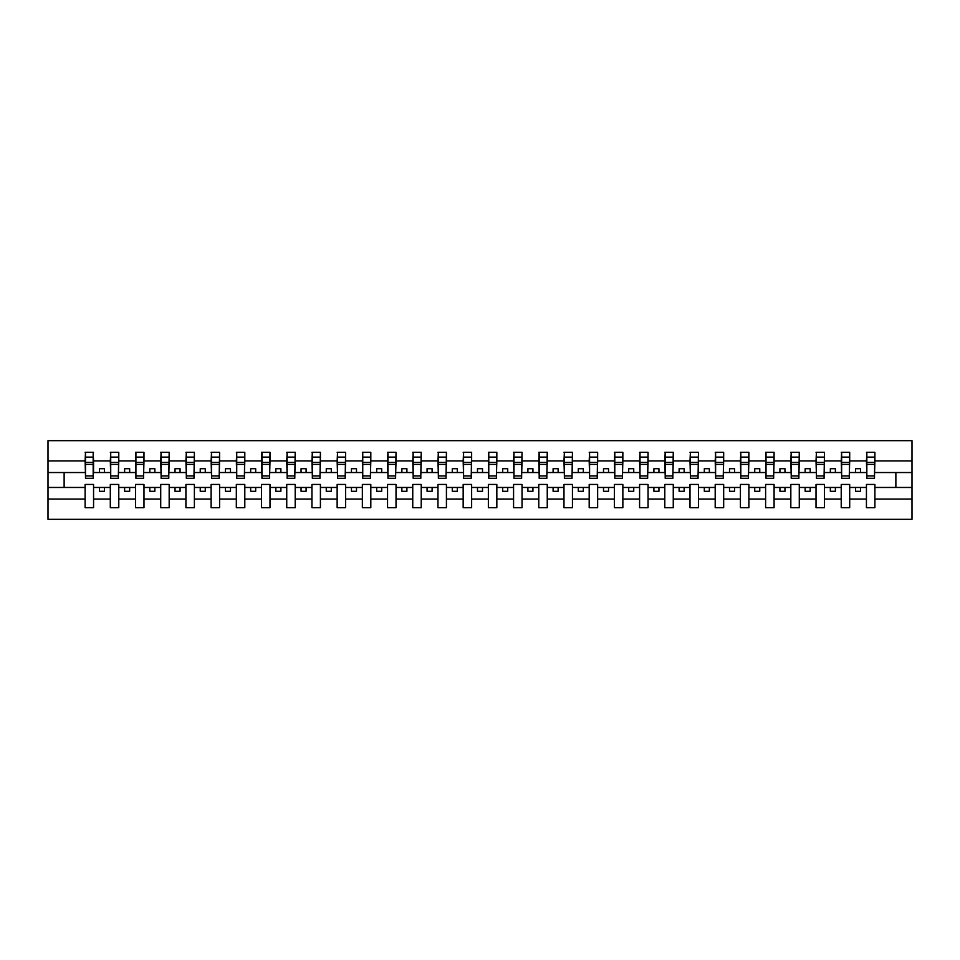 <?xml version="1.0" encoding="UTF-8"?>
<svg xmlns="http://www.w3.org/2000/svg" width="960" height="960" viewBox="0 0 960 960"><rect width="100%" height="100%" fill="white"/><g stroke="black" fill="none" stroke-linecap="round" stroke-linejoin="round"><path stroke-width="1.44" d="M866.436 499.104L849.696 499.104L849.696 484.44L841.224 484.44L841.224 499.104L824.496 499.104L824.496 484.44L816.024 484.44L816.024 499.104L799.284 499.104L799.284 484.44L790.824 484.44L790.824 499.104L774.084 499.104L774.084 484.44L765.612 484.44L765.612 499.104L748.884 499.104L748.884 484.44L740.412 484.44L740.412 499.104L723.672 499.104L723.672 484.44L715.2 484.44L715.2 499.104L698.472 499.104L698.472 484.44L690 484.44L690 499.104L673.26 499.104L673.26 484.44L664.8 484.44L664.8 499.104L648.06 499.104L648.06 484.44L639.588 484.44L639.588 499.104L622.86 499.104L622.86 484.44L614.388 484.44L614.388 499.104L597.648 499.104L597.648 484.44L589.188 484.44L589.188 499.104L572.448 499.104L572.448 484.44L563.976 484.44L563.976 499.104L547.248 499.104L547.248 484.44L538.776 484.44L538.776 499.104L522.036 499.104L522.036 484.44L513.576 484.44L513.576 499.104L496.836 499.104L496.836 484.44L488.364 484.44L488.364 499.104L471.636 499.104L471.636 484.44L463.164 484.44L463.164 499.104L446.424 499.104L446.424 484.44L437.964 484.44L437.964 499.104L421.224 499.104L421.224 484.44L412.752 484.44L412.752 499.104L396.024 499.104L396.024 484.44L387.552 484.44L387.552 499.104L370.812 499.104L370.812 484.44L362.352 484.44L362.352 499.104L345.612 499.104L345.612 484.44L337.14 484.44L337.14 499.104L320.412 499.104L320.412 484.44L311.94 484.44L311.94 499.104L295.2 499.104L295.2 484.44L286.74 484.44L286.74 499.104L270 499.104L270 484.44L261.528 484.44L261.528 499.104L244.8 499.104L244.8 484.44L236.328 484.44L236.328 499.104L219.588 499.104L219.588 484.44L211.116 484.44L211.116 499.104L194.388 499.104L194.388 484.44L185.916 484.44L185.916 499.104L169.176 499.104L169.176 484.44L160.716 484.44L160.716 499.104L143.976 499.104L143.976 484.44L135.504 484.44L135.504 499.104L118.776 499.104L118.776 484.44L110.304 484.44L110.304 499.104L93.564 499.104L93.564 484.44L85.104 484.44L85.104 499.104L48 499.104L48 519.324L912 519.324L912 499.104L874.896 499.104L874.896 507.72L866.436 507.72L866.436 487.464L855.54 487.464L855.54 491.292L860.58 491.292L860.58 487.464M874.896 499.104L874.896 484.44L866.436 484.44L866.436 487.464M841.224 499.104L841.224 507.72L849.696 507.72L849.696 499.104M816.024 499.104L816.024 507.72L824.496 507.72L824.496 499.104M790.824 499.104L790.824 507.72L799.284 507.72L799.284 499.104M765.612 499.104L765.612 507.72L774.084 507.72L774.084 499.104M740.412 499.104L740.412 507.72L748.884 507.72L748.884 499.104M715.2 499.104L715.2 507.72L723.672 507.72L723.672 499.104M690 499.104L690 507.72L698.472 507.72L698.472 499.104M664.8 499.104L664.8 507.72L673.26 507.72L673.26 499.104M639.588 499.104L639.588 507.72L648.06 507.72L648.06 499.104M614.388 499.104L614.388 507.72L622.86 507.72L622.86 499.104M589.188 499.104L589.188 507.72L597.648 507.72L597.648 499.104M563.976 499.104L563.976 507.72L572.448 507.72L572.448 499.104M538.776 499.104L538.776 507.72L547.248 507.72L547.248 499.104M513.576 499.104L513.576 507.72L522.036 507.72L522.036 499.104M488.364 499.104L488.364 507.72L496.836 507.72L496.836 499.104M463.164 499.104L463.164 507.72L471.636 507.72L471.636 499.104M437.964 499.104L437.964 507.72L446.424 507.72L446.424 499.104M412.752 499.104L412.752 507.72L421.224 507.72L421.224 499.104M387.552 499.104L387.552 507.72L396.024 507.72L396.024 499.104M362.352 499.104L362.352 507.72L370.812 507.72L370.812 499.104M337.14 499.104L337.14 507.72L345.612 507.72L345.612 499.104M311.94 499.104L311.94 507.72L320.412 507.72L320.412 499.104M286.74 499.104L286.74 507.72L295.2 507.72L295.2 499.104M261.528 499.104L261.528 507.72L270 507.72L270 499.104M236.328 499.104L236.328 507.72L244.8 507.72L244.8 499.104M211.116 499.104L211.116 507.72L219.588 507.72L219.588 499.104M185.916 499.104L185.916 507.72L194.388 507.72L194.388 499.104M160.716 499.104L160.716 507.72L169.176 507.72L169.176 499.104M135.504 499.104L135.504 507.72L143.976 507.72L143.976 499.104M110.304 499.104L110.304 507.72L118.776 507.72L118.776 499.104M866.832 475.944L874.5 475.944L874.5 478.284L866.832 478.284L866.832 452.28L866.436 460.896L849.696 460.896L849.288 475.56M866.832 475.56L866.436 460.896M841.632 475.944L849.288 475.944L849.288 478.284L841.632 478.284L841.632 452.28L841.224 460.896L824.496 460.896L824.088 475.56M841.632 475.56L841.224 460.896M816.42 475.944L824.088 475.944L824.088 478.284L816.42 478.284L816.42 452.28L816.024 460.896L799.284 460.896L798.888 475.56M816.42 475.56L816.024 460.896M791.22 475.944L798.888 475.944L798.888 478.284L791.22 478.284L791.22 452.28L790.824 460.896L774.084 460.896L773.676 475.56M791.22 475.56L790.824 460.896M766.02 475.944L773.676 475.944L773.676 478.284L766.02 478.284L766.02 452.28L765.612 460.896L748.884 460.896L748.476 475.56M766.02 475.56L765.612 460.896M740.808 475.944L748.476 475.944L748.476 478.284L740.808 478.284L740.808 452.28L740.412 460.896L723.672 460.896L723.276 475.56M740.808 475.56L740.412 460.896M715.608 475.944L723.276 475.944L723.276 478.284L715.608 478.284L715.608 452.28L715.2 460.896L698.472 460.896L698.064 475.56M715.608 475.56L715.2 460.896M690.408 475.944L698.064 475.944L698.064 478.284L690.408 478.284L690.408 452.28L690 460.896L673.26 460.896L672.864 475.56M690.408 475.56L690 460.896M665.196 475.944L672.864 475.944L672.864 478.284L665.196 478.284L665.196 452.28L664.8 460.896L648.06 460.896L647.664 475.56M665.196 475.56L664.8 460.896M639.996 475.944L647.664 475.944L647.664 478.284L639.996 478.284L639.996 452.28L639.588 460.896L622.86 460.896L622.452 475.56M639.996 475.56L639.588 460.896M614.796 475.944L622.452 475.944L622.452 478.284L614.796 478.284L614.796 452.28L614.388 460.896L597.648 460.896L597.252 475.56M614.796 475.56L614.388 460.896M589.584 475.944L597.252 475.944L597.252 478.284L589.584 478.284L589.584 452.28L589.188 460.896L572.448 460.896L572.04 475.56M589.584 475.56L589.188 460.896M564.384 475.944L572.04 475.944L572.04 478.284L564.384 478.284L564.384 452.28L563.976 460.896L547.248 460.896L546.84 475.56M564.384 475.56L563.976 460.896M539.184 475.944L546.84 475.944L546.84 478.284L539.184 478.284L539.184 452.28L538.776 460.896L522.036 460.896L521.64 475.56M539.184 475.56L538.776 460.896M513.972 475.944L521.64 475.944L521.64 478.284L513.972 478.284L513.972 452.28L513.576 460.896L496.836 460.896L496.428 475.56M513.972 475.56L513.576 460.896M488.772 475.944L496.428 475.944L496.428 478.284L488.772 478.284L488.772 452.28L488.364 460.896L471.636 460.896L471.228 475.56M488.772 475.56L488.364 460.896M463.572 475.944L471.228 475.944L471.228 478.284L463.572 478.284L463.572 452.28L463.164 460.896L446.424 460.896L446.028 475.56M463.572 475.56L463.164 460.896M438.36 475.944L446.028 475.944L446.028 478.284L438.36 478.284L438.36 452.28L437.964 460.896L421.224 460.896L420.816 475.56M438.36 475.56L437.964 460.896M413.16 475.944L420.816 475.944L420.816 478.284L413.16 478.284L413.16 452.28L412.752 460.896L396.024 460.896L395.616 475.56M413.16 475.56L412.752 460.896M387.96 475.944L395.616 475.944L395.616 478.284L387.96 478.284L387.96 452.28L387.552 460.896L370.812 460.896L370.416 475.56M387.96 475.56L387.552 460.896M362.748 475.944L370.416 475.944L370.416 478.284L362.748 478.284L362.748 452.28L362.352 460.896L345.612 460.896L345.204 475.56M362.748 475.56L362.352 460.896M337.548 475.944L345.204 475.944L345.204 478.284L337.548 478.284L337.548 452.28L337.14 460.896L320.412 460.896L320.004 475.56M337.548 475.56L337.14 460.896M312.336 475.944L320.004 475.944L320.004 478.284L312.336 478.284L312.336 452.28L311.94 460.896L295.2 460.896L294.804 475.56M312.336 475.56L311.94 460.896M287.136 475.944L294.804 475.944L294.804 478.284L287.136 478.284L287.136 452.28L286.74 460.896L270 460.896L269.592 475.56M287.136 475.56L286.74 460.896M261.936 475.944L269.592 475.944L269.592 478.284L261.936 478.284L261.936 452.28L261.528 460.896L244.8 460.896L244.392 475.56M261.936 475.56L261.528 460.896M236.724 475.944L244.392 475.944L244.392 478.284L236.724 478.284L236.724 452.28L236.328 460.896L219.588 460.896L219.192 475.56M236.724 475.56L236.328 460.896M211.524 475.944L219.192 475.944L219.192 478.284L211.524 478.284L211.524 452.28L211.116 460.896L194.388 460.896L193.98 475.56M211.524 475.56L211.116 460.896M186.324 475.944L193.98 475.944L193.98 478.284L186.324 478.284L186.324 452.28L185.916 460.896L169.176 460.896L168.78 475.56M186.324 475.56L185.916 460.896M161.112 475.944L168.78 475.944L168.78 478.284L161.112 478.284L161.112 452.28L160.716 460.896L143.976 460.896L143.58 475.56M161.112 475.56L160.716 460.896M135.912 475.944L143.58 475.944L143.58 478.284L135.912 478.284L135.912 452.28L135.504 460.896L118.776 460.896L118.368 475.56M135.912 475.56L135.504 460.896M110.712 475.944L118.368 475.944L118.368 478.284L110.712 478.284L110.712 452.28L110.304 460.896L93.564 460.896L93.168 452.28L93.168 478.284L85.5 478.284L85.5 464.376L93.168 464.376M110.712 475.56L110.304 460.896M85.104 499.104L85.104 507.72L93.564 507.72L93.564 499.104M85.5 464.376L85.5 452.28L85.104 460.896L48 460.896L48 440.676L912 440.676L912 460.896L874.896 460.896L874.5 475.56M85.5 475.56L85.104 460.896M866.436 452.28L874.896 452.28L874.896 460.896M841.224 452.28L849.696 452.28L849.696 460.896M816.024 452.28L824.496 452.28L824.496 460.896M790.824 452.28L799.284 452.28L799.284 460.896M765.612 452.28L774.084 452.28L774.084 460.896M740.412 452.28L748.884 452.28L748.884 460.896M715.2 452.28L723.672 452.28L723.672 460.896M690 452.28L698.472 452.28L698.472 460.896M664.8 452.28L673.26 452.28L673.26 460.896M639.588 452.28L648.06 452.28L648.06 460.896M614.388 452.28L622.86 452.28L622.86 460.896M589.188 452.28L597.648 452.28L597.648 460.896M563.976 452.28L572.448 452.28L572.448 460.896M538.776 452.28L547.248 452.28L547.248 460.896M513.576 452.28L522.036 452.28L522.036 460.896M488.364 452.28L496.836 452.28L496.836 460.896M463.164 452.28L471.636 452.28L471.636 460.896M437.964 452.28L446.424 452.28L446.424 460.896M412.752 452.28L421.224 452.28L421.224 460.896M387.552 452.28L396.024 452.28L396.024 460.896M362.352 452.28L370.812 452.28L370.812 460.896M337.14 452.28L345.612 452.28L345.612 460.896M311.94 452.28L320.412 452.28L320.412 460.896M286.74 452.28L295.2 452.28L295.2 460.896M261.528 452.28L270 452.28L270 460.896M236.328 452.28L244.8 452.28L244.8 460.896M211.116 452.28L219.588 452.28L219.588 460.896M185.916 452.28L194.388 452.28L194.388 460.896M160.716 452.28L169.176 452.28L169.176 460.896M135.504 452.28L143.976 452.28L143.976 460.896M110.304 452.28L118.776 452.28L118.776 460.896M85.104 452.28L93.564 452.28M855.54 487.464L849.696 487.464M866.436 472.536L860.58 472.536L860.58 468.708L855.54 468.708L855.54 472.536L849.696 472.536M855.54 472.536L860.58 472.536M835.38 491.292L835.38 487.464L830.34 487.464L830.34 491.292L835.38 491.292M830.34 487.464L824.496 487.464M841.224 487.464L835.38 487.464M841.224 472.536L835.38 472.536L835.38 468.708L830.34 468.708L830.34 472.536L824.496 472.536M830.34 472.536L835.38 472.536M810.18 491.292L810.18 487.464L805.14 487.464L805.14 491.292L810.18 491.292M805.14 487.464L799.284 487.464M816.024 487.464L810.18 487.464M816.024 472.536L810.18 472.536L810.18 468.708L805.14 468.708L805.14 472.536L799.284 472.536M805.14 472.536L810.18 472.536M784.968 491.292L784.968 487.464L779.928 487.464L779.928 491.292L784.968 491.292M779.928 487.464L774.084 487.464M790.824 487.464L784.968 487.464M790.824 472.536L784.968 472.536L784.968 468.708L779.928 468.708L779.928 472.536L774.084 472.536M779.928 472.536L784.968 472.536M759.768 491.292L759.768 487.464L754.728 487.464L754.728 491.292L759.768 491.292M754.728 487.464L748.884 487.464M765.612 487.464L759.768 487.464M765.612 472.536L759.768 472.536L759.768 468.708L754.728 468.708L754.728 472.536L748.884 472.536M754.728 472.536L759.768 472.536M734.568 491.292L734.568 487.464L729.516 487.464L729.516 491.292L734.568 491.292M729.516 487.464L723.672 487.464M740.412 487.464L734.568 487.464M740.412 472.536L734.568 472.536L734.568 468.708L729.516 468.708L729.516 472.536L723.672 472.536M729.516 472.536L734.568 472.536M709.356 491.292L709.356 487.464L704.316 487.464L704.316 491.292L709.356 491.292M704.316 487.464L698.472 487.464M715.2 487.464L709.356 487.464M715.2 472.536L709.356 472.536L709.356 468.708L704.316 468.708L704.316 472.536L698.472 472.536M704.316 472.536L709.356 472.536M684.156 491.292L684.156 487.464L679.116 487.464L679.116 491.292L684.156 491.292M679.116 487.464L673.26 487.464M690 487.464L684.156 487.464M690 472.536L684.156 472.536L684.156 468.708L679.116 468.708L679.116 472.536L673.26 472.536M679.116 472.536L684.156 472.536M658.944 491.292L658.944 487.464L653.904 487.464L653.904 491.292L658.944 491.292M653.904 487.464L648.06 487.464M664.8 487.464L658.944 487.464M664.8 472.536L658.944 472.536L658.944 468.708L653.904 468.708L653.904 472.536L648.06 472.536M653.904 472.536L658.944 472.536M633.744 491.292L633.744 487.464L628.704 487.464L628.704 491.292L633.744 491.292M628.704 487.464L622.86 487.464M639.588 487.464L633.744 487.464M639.588 472.536L633.744 472.536L633.744 468.708L628.704 468.708L628.704 472.536L622.86 472.536M628.704 472.536L633.744 472.536M608.544 491.292L608.544 487.464L603.504 487.464L603.504 491.292L608.544 491.292M603.504 487.464L597.648 487.464M614.388 487.464L608.544 487.464M614.388 472.536L608.544 472.536L608.544 468.708L603.504 468.708L603.504 472.536L597.648 472.536M603.504 472.536L608.544 472.536M583.332 491.292L583.332 487.464L578.292 487.464L578.292 491.292L583.332 491.292M578.292 487.464L572.448 487.464M589.188 487.464L583.332 487.464M589.188 472.536L583.332 472.536L583.332 468.708L578.292 468.708L578.292 472.536L572.448 472.536M578.292 472.536L583.332 472.536M558.132 491.292L558.132 487.464L553.092 487.464L553.092 491.292L558.132 491.292M553.092 487.464L547.248 487.464M563.976 487.464L558.132 487.464M563.976 472.536L558.132 472.536L558.132 468.708L553.092 468.708L553.092 472.536L547.248 472.536M553.092 472.536L558.132 472.536M532.932 491.292L532.932 487.464L527.892 487.464L527.892 491.292L532.932 491.292M527.892 487.464L522.036 487.464M538.776 487.464L532.932 487.464M538.776 472.536L532.932 472.536L532.932 468.708L527.892 468.708L527.892 472.536L522.036 472.536M527.892 472.536L532.932 472.536M507.72 491.292L507.72 487.464L502.68 487.464L502.68 491.292L507.72 491.292M502.68 487.464L496.836 487.464M513.576 487.464L507.72 487.464M513.576 472.536L507.72 472.536L507.72 468.708L502.68 468.708L502.68 472.536L496.836 472.536M502.68 472.536L507.72 472.536M482.52 491.292L482.52 487.464L477.48 487.464L477.48 491.292L482.52 491.292M477.48 487.464L471.636 487.464M488.364 487.464L482.52 487.464M488.364 472.536L482.52 472.536L482.52 468.708L477.48 468.708L477.48 472.536L471.636 472.536M477.48 472.536L482.52 472.536M457.32 491.292L457.32 487.464L452.28 487.464L452.28 491.292L457.32 491.292M452.28 487.464L446.424 487.464M463.164 487.464L457.32 487.464M463.164 472.536L457.32 472.536L457.32 468.708L452.28 468.708L452.28 472.536L446.424 472.536M452.28 472.536L457.32 472.536M432.108 491.292L432.108 487.464L427.068 487.464L427.068 491.292L432.108 491.292M427.068 487.464L421.224 487.464M437.964 487.464L432.108 487.464M437.964 472.536L432.108 472.536L432.108 468.708L427.068 468.708L427.068 472.536L421.224 472.536M427.068 472.536L432.108 472.536M406.908 491.292L406.908 487.464L401.868 487.464L401.868 491.292L406.908 491.292M401.868 487.464L396.024 487.464M412.752 487.464L406.908 487.464M412.752 472.536L406.908 472.536L406.908 468.708L401.868 468.708L401.868 472.536L396.024 472.536M401.868 472.536L406.908 472.536M381.708 491.292L381.708 487.464L376.668 487.464L376.668 491.292L381.708 491.292M376.668 487.464L370.812 487.464M387.552 487.464L381.708 487.464M387.552 472.536L381.708 472.536L381.708 468.708L376.668 468.708L376.668 472.536L370.812 472.536M376.668 472.536L381.708 472.536M356.496 491.292L356.496 487.464L351.456 487.464L351.456 491.292L356.496 491.292M351.456 487.464L345.612 487.464M362.352 487.464L356.496 487.464M362.352 472.536L356.496 472.536L356.496 468.708L351.456 468.708L351.456 472.536L345.612 472.536M351.456 472.536L356.496 472.536M331.296 491.292L331.296 487.464L326.256 487.464L326.256 491.292L331.296 491.292M326.256 487.464L320.412 487.464M337.14 487.464L331.296 487.464M337.14 472.536L331.296 472.536L331.296 468.708L326.256 468.708L326.256 472.536L320.412 472.536M326.256 472.536L331.296 472.536M306.096 491.292L306.096 487.464L301.056 487.464L301.056 491.292L306.096 491.292M301.056 487.464L295.2 487.464M311.94 487.464L306.096 487.464M311.94 472.536L306.096 472.536L306.096 468.708L301.056 468.708L301.056 472.536L295.2 472.536M301.056 472.536L306.096 472.536M280.884 491.292L280.884 487.464L275.844 487.464L275.844 491.292L280.884 491.292M275.844 487.464L270 487.464M286.74 487.464L280.884 487.464M286.74 472.536L280.884 472.536L280.884 468.708L275.844 468.708L275.844 472.536L270 472.536M275.844 472.536L280.884 472.536M255.684 491.292L255.684 487.464L250.644 487.464L250.644 491.292L255.684 491.292M250.644 487.464L244.8 487.464M261.528 487.464L255.684 487.464M261.528 472.536L255.684 472.536L255.684 468.708L250.644 468.708L250.644 472.536L244.8 472.536M250.644 472.536L255.684 472.536M230.484 491.292L230.484 487.464L225.432 487.464L225.432 491.292L230.484 491.292M225.432 487.464L219.588 487.464M236.328 487.464L230.484 487.464M236.328 472.536L230.484 472.536L230.484 468.708L225.432 468.708L225.432 472.536L219.588 472.536M225.432 472.536L230.484 472.536M205.272 491.292L205.272 487.464L200.232 487.464L200.232 491.292L205.272 491.292M200.232 487.464L194.388 487.464M211.116 487.464L205.272 487.464M211.116 472.536L205.272 472.536L205.272 468.708L200.232 468.708L200.232 472.536L194.388 472.536M200.232 472.536L205.272 472.536M180.072 491.292L180.072 487.464L175.032 487.464L175.032 491.292L180.072 491.292M175.032 487.464L169.176 487.464M185.916 487.464L180.072 487.464M185.916 472.536L180.072 472.536L180.072 468.708L175.032 468.708L175.032 472.536L169.176 472.536M175.032 472.536L180.072 472.536M154.86 491.292L154.86 487.464L149.82 487.464L149.82 491.292L154.86 491.292M149.82 487.464L143.976 487.464M160.716 487.464L154.86 487.464M160.716 472.536L154.86 472.536L154.86 468.708L149.82 468.708L149.82 472.536L143.976 472.536M149.82 472.536L154.86 472.536M129.66 491.292L129.66 487.464L124.62 487.464L124.62 491.292L129.66 491.292M124.62 487.464L118.776 487.464M135.504 487.464L129.66 487.464M135.504 472.536L129.66 472.536L129.66 468.708L124.62 468.708L124.62 472.536L118.776 472.536M124.62 472.536L129.66 472.536M104.46 491.292L104.46 487.464L99.42 487.464L99.42 491.292L104.46 491.292M99.42 487.464L93.564 487.464M110.304 487.464L104.46 487.464M110.304 472.536L104.46 472.536L104.46 468.708L99.42 468.708L99.42 472.536L93.564 472.536L93.564 460.896M99.42 472.536L104.46 472.536M93.564 472.536L93.168 475.56M85.104 487.464L48 487.464L48 460.896M48 499.104L48 487.464M85.104 472.536L48 472.536M912 499.104L912 460.896M64.128 487.464L64.128 472.536M912 472.536L895.872 472.536L895.872 487.464L874.896 487.464M912 487.464L895.872 487.464M895.872 472.536L874.896 472.536M85.5 462.408L93.168 462.408M118.776 452.28L118.368 475.944M110.712 464.376L118.368 464.376M110.712 462.408L118.368 462.408M143.976 452.28L143.58 475.944M135.912 464.376L143.58 464.376M135.912 462.408L143.58 462.408M169.176 452.28L168.78 475.944M161.112 464.376L168.78 464.376M161.112 462.408L168.78 462.408M194.388 452.28L193.98 475.944M186.324 464.376L193.98 464.376M186.324 462.408L193.98 462.408M219.588 452.28L219.192 475.944M211.524 464.376L219.192 464.376M211.524 462.408L219.192 462.408M244.8 452.28L244.392 475.944M236.724 464.376L244.392 464.376M236.724 462.408L244.392 462.408M270 452.28L269.592 475.944M261.936 464.376L269.592 464.376M261.936 462.408L269.592 462.408M295.2 452.28L294.804 475.944M287.136 464.376L294.804 464.376M287.136 462.408L294.804 462.408M320.412 452.28L320.004 475.944M312.336 464.376L320.004 464.376M312.336 462.408L320.004 462.408M345.612 452.28L345.204 475.944M337.548 464.376L345.204 464.376M337.548 462.408L345.204 462.408M370.812 452.28L370.416 475.944M362.748 464.376L370.416 464.376M362.748 462.408L370.416 462.408M396.024 452.28L395.616 475.944M387.96 464.376L395.616 464.376M387.96 462.408L395.616 462.408M421.224 452.28L420.816 475.944M413.16 464.376L420.816 464.376M413.16 462.408L420.816 462.408M446.424 452.28L446.028 475.944M438.36 464.376L446.028 464.376M438.36 462.408L446.028 462.408M471.636 452.28L471.228 475.944M463.572 464.376L471.228 464.376M463.572 462.408L471.228 462.408M496.836 452.28L496.428 475.944M488.772 464.376L496.428 464.376M488.772 462.408L496.428 462.408M522.036 452.28L521.64 475.944M513.972 464.376L521.64 464.376M513.972 462.408L521.64 462.408M547.248 452.28L546.84 475.944M539.184 464.376L546.84 464.376M539.184 462.408L546.84 462.408M572.448 452.28L572.04 475.944M564.384 464.376L572.04 464.376M564.384 462.408L572.04 462.408M597.648 452.28L597.252 475.944M589.584 464.376L597.252 464.376M589.584 462.408L597.252 462.408M622.86 452.28L622.452 475.944M614.796 464.376L622.452 464.376M614.796 462.408L622.452 462.408M648.06 452.28L647.664 475.944M639.996 464.376L647.664 464.376M639.996 462.408L647.664 462.408M673.26 452.28L672.864 475.944M665.196 464.376L672.864 464.376M665.196 462.408L672.864 462.408M698.472 452.28L698.064 475.944M690.408 464.376L698.064 464.376M690.408 462.408L698.064 462.408M723.672 452.28L723.276 475.944M715.608 464.376L723.276 464.376M715.608 462.408L723.276 462.408M748.884 452.28L748.476 475.944M740.808 464.376L748.476 464.376M740.808 462.408L748.476 462.408M774.084 452.28L773.676 475.944M766.02 464.376L773.676 464.376M766.02 462.408L773.676 462.408M799.284 452.28L798.888 475.944M791.22 464.376L798.888 464.376M791.22 462.408L798.888 462.408M824.496 452.28L824.088 475.944M816.42 464.376L824.088 464.376M816.42 462.408L824.088 462.408M849.696 452.28L849.288 475.944M841.632 464.376L849.288 464.376M841.632 462.408L849.288 462.408M874.896 452.28L874.5 475.944M866.832 464.376L874.5 464.376M866.832 462.408L874.5 462.408M85.5 475.944L93.168 475.944M85.5 457.116L93.168 457.116M110.712 457.116L118.368 457.116M135.912 457.116L143.58 457.116M161.112 457.116L168.78 457.116M186.324 457.116L193.98 457.116M211.524 457.116L219.192 457.116M236.724 457.116L244.392 457.116M261.936 457.116L269.592 457.116M287.136 457.116L294.804 457.116M312.336 457.116L320.004 457.116M337.548 457.116L345.204 457.116M362.748 457.116L370.416 457.116M387.96 457.116L395.616 457.116M413.16 457.116L420.816 457.116M438.36 457.116L446.028 457.116M463.572 457.116L471.228 457.116M488.772 457.116L496.428 457.116M513.972 457.116L521.64 457.116M539.184 457.116L546.84 457.116M564.384 457.116L572.04 457.116M589.584 457.116L597.252 457.116M614.796 457.116L622.452 457.116M639.996 457.116L647.664 457.116M665.196 457.116L672.864 457.116M690.408 457.116L698.064 457.116M715.608 457.116L723.276 457.116M740.808 457.116L748.476 457.116M766.02 457.116L773.676 457.116M791.22 457.116L798.888 457.116M816.42 457.116L824.088 457.116M841.632 457.116L849.288 457.116M866.832 457.116L874.5 457.116"/></g></svg>
